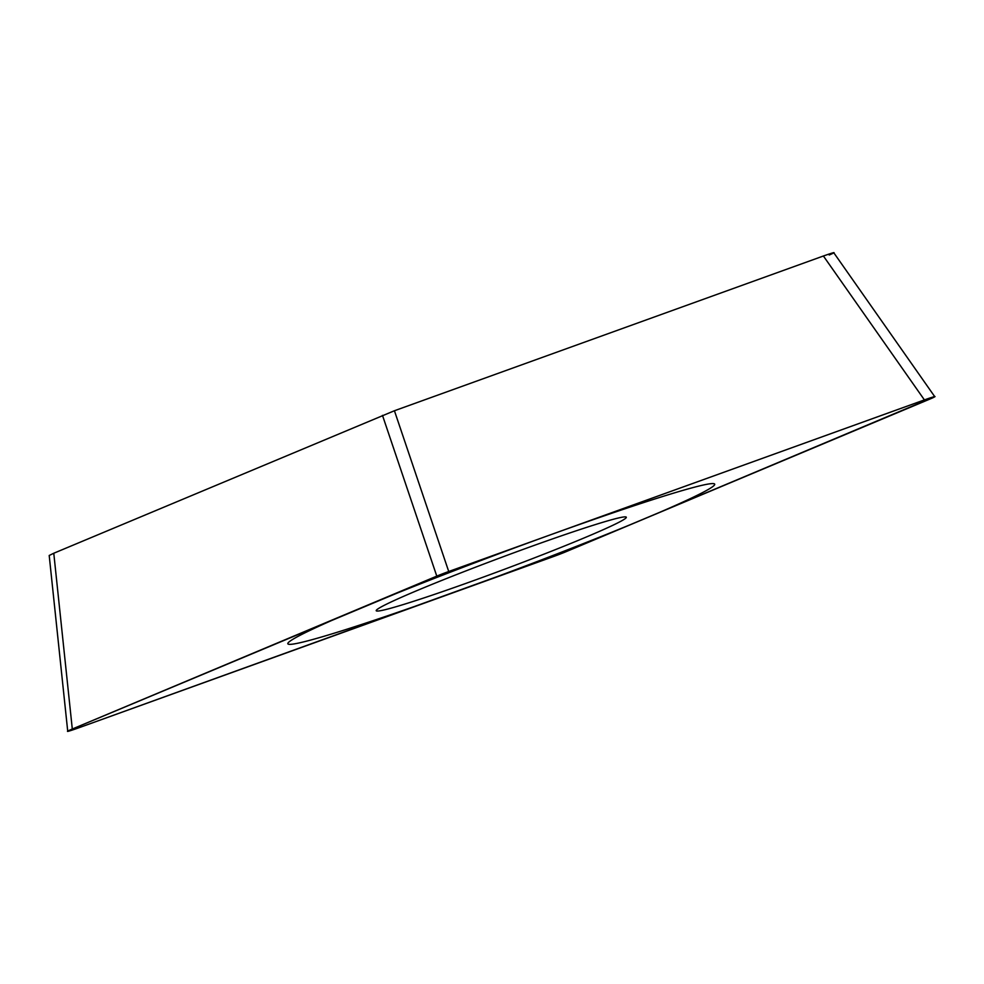 <?xml version="1.0" encoding="UTF-8"?>
<svg xmlns="http://www.w3.org/2000/svg" width="984" height="984" viewBox="0 0 984 984"><rect width="100%" height="100%" fill="white"/><g stroke="black" fill="none" stroke-linecap="round" stroke-linejoin="round"><path stroke-width="1.48" d="M49.237 555.468L53.776 553.242L72.299 729.021L67.761 731.235M829.229 255.016C837.199 251.51 835.256 251.843 823.399 256L394.424 410.746L448.729 571.507L72.299 729.021C64.329 732.514 66.272 732.194 78.13 728.037L565.751 551.815L934.775 396.7L833.792 252.765M448.729 571.507L924.406 399.91C936.264 395.752 938.207 395.433 930.237 398.926M379.517 607.891A133.504 6.101 -20.5 0 1 514.115 552.701A133.504 6.101 -20.5 0 1 626.291 517.178A133.504 6.101 -20.5 0 1 623.007 520.056A133.504 6.101 -20.5 0 1 487.412 575.603A133.504 6.101 -20.5 0 1 376.208 610.683A133.504 6.101 -20.5 0 1 379.517 607.891M53.776 553.242L394.424 410.746M709.083 488.999A227.894 10.406 159.5 0 0 550.154 534.927A227.894 10.406 159.5 0 0 293.453 638.948A227.894 10.406 159.5 0 0 452.382 593.02A227.894 10.406 159.5 0 0 709.083 488.999M72.435 728.959A14.354 0.652 159.5 0 0 68.363 731.173A14.354 0.652 159.5 0 0 78.314 727.963L553.746 556.452A14.354 0.652 159.5 0 0 565.788 551.803L930.089 398.987A14.354 0.652 159.5 0 0 934.173 396.773A14.354 0.652 159.5 0 0 924.21 399.984L448.778 571.495A14.354 0.652 159.5 0 0 436.748 576.144L72.435 728.959M823.399 256L924.406 399.91M382.481 415.371L436.785 576.132M49.2 555.468L67.724 731.235"/></g></svg>

